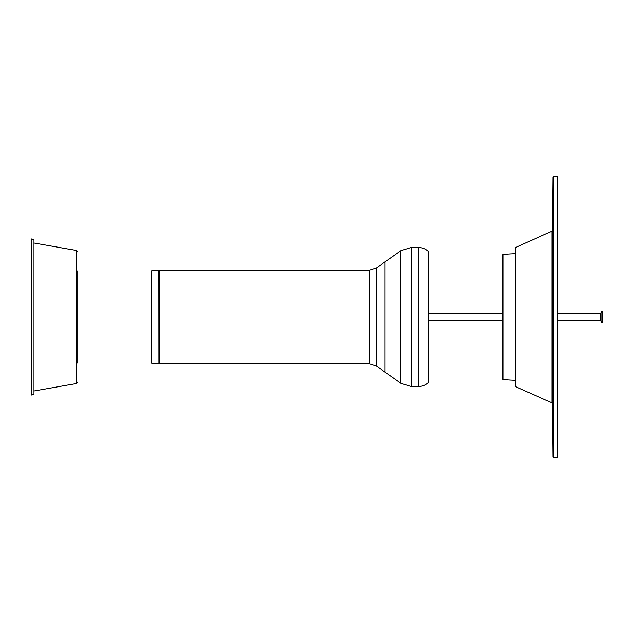 <?xml version="1.0" encoding="UTF-8"?>
<svg xmlns="http://www.w3.org/2000/svg" width="634" height="634" viewBox="0 0 634 634"><rect width="100%" height="100%" fill="white"/><g stroke="black" fill="none" stroke-linecap="round" stroke-linejoin="round"><path stroke-width="0.95" d="M557.555 405.094L557.555 404.643M557.555 317L557.555 176.307L553.839 176.379L553.839 457.621L557.555 457.693L557.555 317M515.284 247.474L515.284 386.526L515.117 247.728L551.929 231.164L552.476 230.332L552.935 177.29L553.839 176.379M503.071 254.416L503.071 379.584L502.199 378.656L502.199 255.343L503.071 254.416L515.117 253.679M158.968 363.861L151.629 363.131L151.629 270.869L158.968 270.139L159.055 363.868L159.055 270.132L369.527 270.132L369.527 363.868L376.438 366.056L385.036 372.126L385.036 261.874L400.854 250.723L411.22 247.442L418.218 247.442C422.133 247.49 425.525 248.853 428.402 251.508L428.402 382.492C425.525 385.147 422.133 386.51 418.218 386.558L418.218 247.442M400.854 250.723L400.854 383.277L385.036 372.126L385.036 261.874L376.438 267.944L369.527 270.132M77.831 363.131L77.831 270.869M34.006 394.427L34.006 239.573L31.7 238.955L31.7 395.045L34.006 394.427M602.3 311.468L602.3 322.532L601.84 322.532L601.84 311.468L602.3 311.468M557.555 313.775L600.303 313.775L600.303 320.225L601.84 322.532M515.284 386.526L551.929 402.836L551.929 231.164M551.929 402.836L552.476 403.668L552.476 230.332M552.476 403.668L552.935 456.71L552.935 177.29M418.218 386.558L411.22 386.558L411.22 247.442M376.438 366.056L376.438 267.944M77.831 382.025L76.611 383.475L76.611 250.525L77.831 251.975M552.935 456.71L553.839 457.621M503.071 379.584L515.117 380.321M400.854 383.277L411.22 386.558M369.527 363.868L159.055 363.868M76.611 250.525L34.006 243.012M76.611 383.475L34.006 390.988M428.402 320.225L502.199 320.225M557.555 320.225L600.303 320.225M428.402 313.775L502.199 313.775M600.303 313.775L601.84 311.468"/></g></svg>
